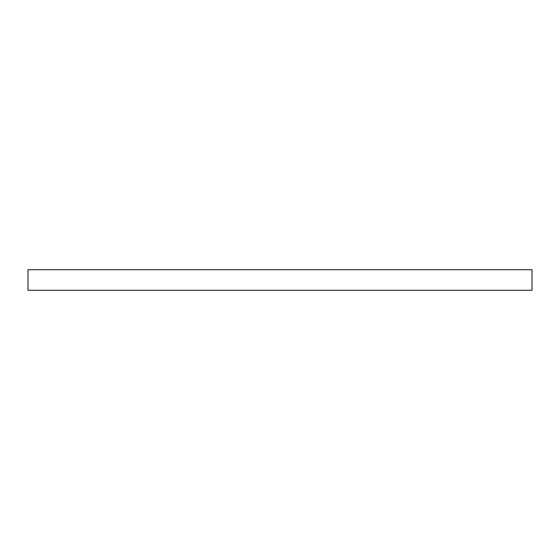 <?xml version="1.0" encoding="UTF-8"?>
<svg xmlns="http://www.w3.org/2000/svg" width="560" height="560" viewBox="0 0 560 560"><rect width="100%" height="100%" fill="white"/><g stroke="black" fill="none" stroke-linecap="round" stroke-linejoin="round"><path stroke-width="0.84" d="M532 290.283L532 269.717L28 269.717L28 290.283L532 290.283"/></g></svg>
